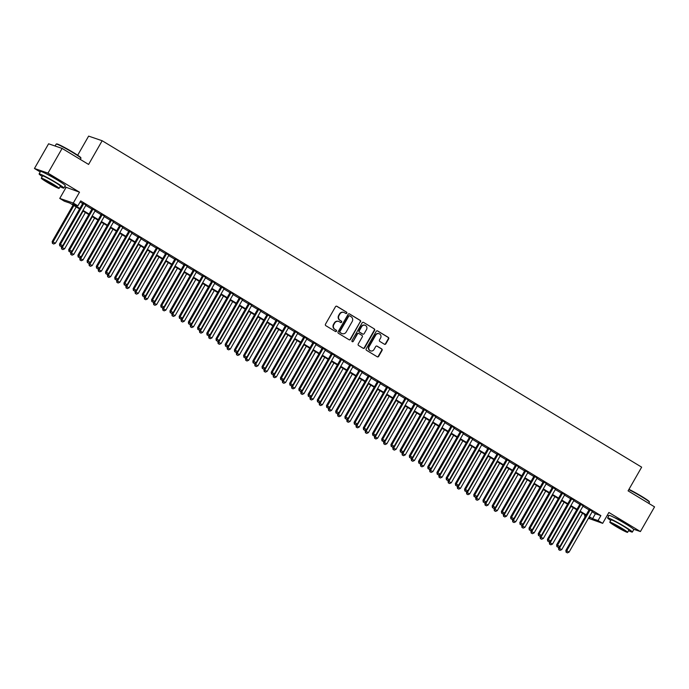 <?xml version="1.0" encoding="UTF-8"?>
<svg xmlns="http://www.w3.org/2000/svg" width="689" height="689" viewBox="0 0 689 689"><rect width="100%" height="100%" fill="white"/><g stroke="black" fill="none" stroke-linecap="round" stroke-linejoin="round"><path stroke-width="1.03" d="M346.791 313.176A0.784 0.741 108.9 0 0 346.541 312.117L336.938 306.304A1.12 1.051 108.9 0 0 335.483 306.726L325.492 324.174A1.12 1.051 108.9 0 0 325.837 325.69L335.44 331.504A0.784 0.741 108.9 0 0 336.465 331.202A0.784 0.741 108.9 0 0 336.215 330.143L334.975 329.394A3.583 3.367 108.9 0 1 333.864 324.536L334.69 323.089A3.583 3.367 108.9 0 1 339.358 321.737L340.607 322.486A0.784 0.741 108.9 0 0 341.623 322.194A0.784 0.741 108.9 0 0 341.382 321.126L340.142 320.376A3.583 3.367 108.9 0 1 339.022 315.528L339.858 314.072A3.583 3.367 108.9 0 1 344.526 312.72L345.766 313.469A0.784 0.741 108.9 0 0 346.791 313.176M345.723 313.443A0.784 0.741 108.9 0 0 346.179 311.988L336.577 306.183A1.12 1.051 108.9 0 0 336.559 306.166L336.938 306.304M335.397 331.478A0.784 0.741 108.9 0 0 335.853 330.014L334.975 329.394M340.564 322.461A0.784 0.741 108.9 0 0 341.012 321.005L340.142 320.376M628.971 525.931A8.897 0.603 -150.2 0 0 624.527 522.977A8.897 0.603 -150.2 0 0 614.605 517.697M60.477 181.965A8.897 0.603 -150.2 0 0 56.033 179.011A8.897 0.603 -150.2 0 0 46.103 173.731M384.402 344.224A1.12 1.051 108.9 0 0 385.857 343.802L388.665 338.902A1.12 1.051 108.9 0 0 388.312 337.386L377.65 330.935A1.12 1.051 108.9 0 0 376.194 331.357L366.203 348.806A1.12 1.051 108.9 0 0 366.548 350.322L377.21 356.773A1.12 1.051 108.9 0 0 378.674 356.351L382.059 350.443A1.12 1.051 108.9 0 0 381.706 348.927L377.141 346.162A1.12 1.051 108.9 0 0 375.686 346.584L374.006 349.512A2.997 2.816 108.9 0 1 370.622 350.89A2.997 2.816 108.9 0 1 369.175 346.593L375.755 335.104A2.997 2.816 108.9 0 1 379.139 333.734A2.997 2.816 108.9 0 1 380.586 338.032L379.493 339.944A1.12 1.051 108.9 0 0 379.837 341.46L384.402 344.224A1.12 1.051 108.9 0 0 385.495 343.673L388.295 338.781A1.12 1.051 108.9 0 0 387.95 337.266L377.288 330.815A1.12 1.051 108.9 0 0 377.271 330.798L377.65 330.935M592.161 511.789L595.399 513.744L600.886 515.622L598.052 520.557L602.66 523.347L588.432 518.3M62.113 148.419L47.98 173.111L34.45 168.486L48.592 143.794L62.113 148.419L88.588 164.438L102.161 140.737L641.657 467.159L628.084 490.852L654.55 506.871L640.408 531.563L608.878 512.478L602.66 523.347M64.628 186.745L79.511 192.188L47.98 173.111M79.511 192.188L73.292 203.048L77.891 205.83L72.405 203.961L79.864 208.474M600.886 515.622L80.716 200.895L77.891 205.83M360.562 321.901A1.12 1.051 108.9 0 0 360.209 320.385L349.547 313.934A1.12 1.051 108.9 0 0 348.091 314.356L338.092 331.805A1.12 1.051 108.9 0 0 338.445 333.321L349.108 339.772A1.12 1.051 108.9 0 0 350.563 339.35L360.192 321.772A1.12 1.051 108.9 0 0 359.847 320.256L349.185 313.805A1.12 1.051 108.9 0 0 349.168 313.796M363.603 322.435L374.265 328.886A1.12 1.051 108.9 0 1 374.609 330.401L364.619 347.85A1.12 1.051 108.9 0 1 363.163 348.272L358.599 345.508A1.12 1.051 108.9 0 1 358.246 343.992L362.302 336.921A1.12 1.051 108.9 0 0 361.949 335.405L358.926 333.571A1.12 1.051 108.9 0 0 357.47 333.993L353.25 341.356A0.784 0.741 108.9 0 1 352.363 341.718A0.784 0.741 108.9 0 1 351.984 340.599L362.138 322.857A1.12 1.051 108.9 0 1 363.603 322.435L374.265 328.886M633.561 529.221L640.408 531.563M86.022 205.046L82.913 203.16M95.228 210.61L92.119 208.733M104.435 216.182L101.326 214.305M113.642 221.755L110.524 219.869M122.849 227.327L119.731 225.441M132.055 232.899L128.938 231.013M141.262 238.463L138.144 236.585M150.469 244.035L147.351 242.149M159.676 249.607L156.558 247.721M168.883 255.18L165.765 253.294M178.089 260.743L174.972 258.866M187.296 266.316L184.178 264.43M196.503 271.888L193.385 270.002M205.71 277.46L202.592 275.574M214.916 283.033L211.799 281.146M224.114 288.596L221.005 286.719M233.321 294.169L230.212 292.282M242.528 299.741L239.419 297.855M251.735 305.313L248.626 303.427M260.942 310.877L257.832 308.999M270.148 316.449L267.039 314.563M279.355 322.021L276.246 320.135M288.562 327.594L285.453 325.708M297.769 333.157L294.659 331.28M306.975 338.73L303.866 336.852M316.182 344.302L313.073 342.416M325.389 349.874L322.28 347.988M334.596 355.446L331.487 353.56M343.802 361.01L340.685 359.133M353.009 366.582L349.891 364.696M362.216 372.155L359.098 370.269M371.423 377.727L368.305 375.841M380.629 383.291L377.512 381.413M389.836 388.863L386.718 386.985M399.043 394.435L395.925 392.549M408.25 400.008L405.132 398.121M417.456 405.58L414.339 403.694M426.663 411.144L423.546 409.266M435.87 416.716L432.752 414.83M445.077 422.288L441.959 420.402M454.275 427.86L451.166 425.974M463.482 433.424L460.373 431.547M472.688 438.996L469.579 437.11M481.895 444.569L478.786 442.683M491.102 450.141L487.993 448.255M500.309 455.713L497.2 453.827M509.515 461.277L506.406 459.399M518.722 466.849L515.613 464.963M527.929 472.421L524.82 470.535M537.136 477.994L534.027 476.108M546.343 483.557L543.233 481.68M555.549 489.13L552.44 487.244M564.756 494.702L561.638 492.816M573.963 500.274L570.845 498.388M583.17 505.838L580.052 503.96M80.105 201.972L82.697 203.539M85.806 205.417L91.904 209.103M95.013 210.989L101.111 214.675M104.22 216.561L110.318 220.247M113.427 222.134L119.516 225.82M122.633 227.697L128.722 231.383M131.84 233.27L137.929 236.956M141.047 238.842L147.136 242.528M150.254 244.414L156.343 248.1M159.46 249.978L165.549 253.673M168.667 255.55L174.756 259.236M177.874 261.122L183.963 264.809M187.081 266.695L193.17 270.381M196.287 272.267L202.377 275.953M205.494 277.831L211.583 281.517M214.701 283.403L220.79 287.089M223.908 288.975L229.997 292.661M233.106 294.548L239.204 298.234M242.313 300.111L248.41 303.797M251.519 305.683L257.617 309.37M260.726 311.256L266.824 314.942M269.933 316.828L276.031 320.514M279.14 322.4L285.237 326.086M288.346 327.964L294.444 331.65M297.553 333.536L303.651 337.222M306.76 339.109L312.858 342.795M315.967 344.681L322.064 348.367M325.174 350.245L331.271 353.931M334.38 355.817L340.478 359.503M343.587 361.389L349.676 365.075M352.794 366.961L358.883 370.648M362.001 372.525L368.09 376.22M371.207 378.097L377.296 381.784M380.414 383.67L386.503 387.356M389.621 389.242L395.71 392.928M398.828 394.814L404.917 398.5M408.034 400.378L414.123 404.064M417.241 405.95L423.33 409.636M426.448 411.522L432.537 415.209M435.655 417.095L441.744 420.781M444.861 422.658L450.95 426.353M454.068 428.231L460.157 431.917M463.266 433.803L469.364 437.489M472.473 439.375L478.571 443.061M481.68 444.948L487.778 448.634M490.887 450.511L496.984 454.197M500.093 456.084L506.191 459.77M509.3 461.656L515.398 465.342M518.507 467.228L524.605 470.914M527.714 472.792L533.811 476.478M536.92 478.364L543.018 482.05M546.127 483.936L552.225 487.623M555.334 489.509L561.432 493.195M564.541 495.081L570.63 498.767M573.748 500.645L579.837 504.331M582.954 506.217L589.043 509.903M592.376 511.41L589.259 509.533M102.161 140.737L88.631 136.112L77.676 155.232M607.362 515.122L608.714 515.949M585.314 516.414L584.53 515.932L585.417 516.242M585.142 514.864L584.53 515.932M79.579 208.974L69.847 203.083L64.361 201.214L59.762 198.423L73.292 203.048M65.98 187.563L59.762 198.423M34.45 168.486L40.22 171.974M589.336 516.724L592.566 518.688L598.052 520.557M82.981 210.36L89.07 214.046M92.188 215.924L98.277 219.61M101.395 221.496L107.484 225.182M110.602 227.069L116.691 230.755M119.808 232.641L125.898 236.327M129.015 238.205L135.104 241.891M138.222 243.777L144.311 247.463M147.42 249.349L153.518 253.035M156.627 254.921L162.725 258.608M165.834 260.494L171.931 264.18M175.04 266.057L181.138 269.743M184.247 271.63L190.345 275.316M193.454 277.202L199.552 280.888M202.661 282.774L208.758 286.46M211.867 288.338L217.965 292.024M221.074 293.91L227.172 297.596M230.281 299.482L236.379 303.169M239.488 305.055L245.585 308.741M248.695 310.627L254.792 314.313M257.901 316.191L263.99 319.877M267.108 321.763L273.197 325.449M276.315 327.335L282.404 331.021M285.522 332.908L291.611 336.594M294.728 338.471L300.817 342.157M303.935 344.044L310.024 347.73M313.142 349.616L319.231 353.302M322.349 355.188L328.438 358.874M331.555 360.752L337.644 364.447M340.762 366.324L346.851 370.01M349.969 371.896L356.058 375.583M359.176 377.469L365.265 381.155M368.382 383.041L374.471 386.727M377.581 388.605L383.678 392.291M386.787 394.177L392.885 397.863M395.994 399.749L402.092 403.435M405.201 405.321L411.299 409.008M414.408 410.885L420.505 414.571M423.614 416.457L429.712 420.144M432.821 422.03L438.919 425.716M442.028 427.602L448.126 431.288M451.235 433.174L457.332 436.86M460.441 438.738L466.539 442.424M469.648 444.31L475.746 447.996M478.855 449.883L484.953 453.569M488.062 455.455L494.151 459.141M497.269 461.019L503.358 464.705M506.475 466.591L512.564 470.277M515.682 472.163L521.771 475.849M524.889 477.735L530.978 481.422M534.096 483.308L540.185 486.994M543.302 488.871L549.391 492.557M552.509 494.444L558.598 498.13M561.716 500.016L567.805 503.702M570.923 505.588L577.012 509.274M580.129 511.152L586.218 514.838M588.923 517.439L590.008 517.809L589.043 517.224M585.934 515.346L579.837 511.651M576.727 509.774L570.63 506.088M567.521 504.202L561.423 500.515M558.314 498.629L552.216 494.943M549.107 493.057L543.01 489.371M539.9 487.493L533.811 483.807M530.694 481.921L524.605 478.235M521.487 476.349L515.398 472.663M512.28 470.776L506.191 467.09M503.073 465.213L496.984 461.527M493.867 459.641L487.778 455.954M484.66 454.068L478.571 450.382M475.453 448.496L469.364 444.81M466.246 442.924L460.157 439.237M457.04 437.36L450.95 433.674M447.833 431.788L441.744 428.102M438.626 426.215L432.537 422.529M429.419 420.643L423.33 416.957M420.221 415.079L414.123 411.393M411.014 409.507L404.917 405.821M401.808 403.935L395.71 400.249M392.601 398.363L386.503 394.676M383.394 392.799L377.296 389.104M374.187 387.227L368.09 383.54M364.981 381.654L358.883 377.968M355.774 376.082L349.676 372.396M346.567 370.51L340.469 366.824M337.36 364.946L331.263 361.26M328.153 359.374L322.056 355.688M318.947 353.801L312.849 350.115M309.74 348.229L303.651 344.543M300.533 342.666L294.444 338.971M291.326 337.093L285.237 333.407M282.12 331.521L276.031 327.835M272.913 325.949L266.824 322.263M263.706 320.376L257.617 316.69M254.499 314.813L248.41 311.127M245.293 309.24L239.204 305.554M236.086 303.668L229.997 299.982M226.879 298.096L220.79 294.41M217.672 292.532L211.583 288.846M208.466 286.96L202.377 283.274M199.259 281.388L193.17 277.701M190.061 275.815L183.963 272.129M180.854 270.243L174.756 266.557M171.647 264.679L165.549 260.993M162.44 259.107L156.343 255.421M153.234 253.535L147.136 249.849M144.027 247.962L137.929 244.276M134.82 242.399L128.722 238.713M125.613 236.827L119.516 233.14M116.407 231.254L110.309 227.568M107.2 225.682L101.102 221.996M97.993 220.118L91.895 216.424M88.786 214.546L82.697 210.86M595.399 513.744L592.566 518.688M343.725 312.375A3.583 3.367 108.9 0 0 339.488 313.943L339.858 314.072M339.772 320.247A3.583 3.367 108.9 0 1 338.661 315.398L339.488 313.943M338.557 321.384A3.583 3.367 108.9 0 0 334.329 322.96L334.69 323.089M334.613 329.264A3.583 3.367 108.9 0 1 333.493 324.416L334.329 322.96M349.125 339.78A1.12 1.051 108.9 0 0 350.201 339.221L360.192 321.772M349.762 315.889A0.784 0.741 108.9 0 0 348.746 316.182L339.97 331.504A0.784 0.741 108.9 0 0 340.22 332.563L341.529 333.355A3.583 3.367 108.9 0 0 346.197 332.003L352.191 321.53A3.583 3.367 108.9 0 0 351.071 316.682L349.762 315.889M349.401 315.769A0.784 0.741 108.9 0 0 348.376 316.062L348.746 316.182M341.959 333.579A3.583 3.367 108.9 0 1 341.158 333.226L339.849 332.434A0.784 0.741 108.9 0 1 339.608 331.375L348.376 316.062M363.181 348.281A1.12 1.051 108.9 0 0 364.257 347.721L374.248 330.281A1.12 1.051 108.9 0 0 373.894 328.756M358.547 333.433A1.12 1.051 108.9 0 0 357.1 333.872L353.25 341.356M352.191 341.632A0.784 0.741 108.9 0 0 352.88 341.236M366.505 329.575A2.997 2.816 108.9 0 0 365.058 325.277A2.997 2.816 108.9 0 0 361.673 326.655L359.357 330.694A1.12 1.051 108.9 0 0 359.701 332.21L362.733 334.044A1.12 1.051 108.9 0 0 364.188 333.622L366.505 329.575M364.869 325.225A2.997 2.816 108.9 0 0 361.303 326.526L361.673 326.655M362.75 334.053A1.12 1.051 108.9 0 1 362.362 333.924L359.339 332.089A1.12 1.051 108.9 0 1 358.986 330.574L361.303 326.526M378.95 333.674A2.997 2.816 108.9 0 0 375.384 334.983L375.755 335.104M370.441 350.822A2.997 2.816 108.9 0 1 368.804 346.464L375.384 334.983M377.227 356.781A1.12 1.051 108.9 0 0 378.304 356.23L381.689 350.313A1.12 1.051 108.9 0 0 381.344 348.798L376.78 346.033A1.12 1.051 108.9 0 0 376.762 346.024M73.086 205.046L52.183 241.546L55.396 243.251L76.203 206.924M73.895 205.537L53.096 241.856L52.416 243.338L53.699 244.018L52.777 243.467M55.396 243.251L53.699 244.018M52.416 243.338L52.183 241.546M83.007 202.979L59.495 244.044L60.408 244.354L83.825 203.47M60.089 245.964L61.011 246.524L60.089 245.964L60.408 244.354L62.708 245.749L86.125 204.866M59.495 244.044L59.728 245.835M61.011 246.524L62.708 245.749M56.257 144.053L56.722 143.923A13.918 0.947 29.8 0 1 73.198 152.407A13.918 0.947 29.8 0 1 80.82 157.721L80.94 158.186A14.262 0.973 -150.2 0 0 73.137 152.743A14.262 0.973 -150.2 0 0 56.257 144.053A14.262 0.973 -150.2 0 0 56.197 144.087L55.086 146.016M60.055 186.685A14.262 0.973 -150.2 0 0 63.862 188.088A14.262 0.973 -150.2 0 0 56.059 182.559A14.262 0.973 -150.2 0 0 39.109 173.912A14.262 0.973 -150.2 0 0 42.244 176.487M63.862 188.088L65.274 185.617A14.262 0.973 -150.2 0 0 57.471 180.096A14.262 0.973 -150.2 0 0 40.53 171.449L39.109 173.912M41.28 178.167L42.58 175.902A10.266 0.698 29.8 0 1 54.776 182.129A10.266 0.698 29.8 0 1 60.391 186.099L59.09 188.373A10.266 0.698 -150.2 0 0 53.475 184.394A10.266 0.698 -150.2 0 0 41.28 178.167A10.266 0.698 -150.2 0 0 46.895 182.146A10.266 0.698 -150.2 0 0 59.09 188.373M48.066 182.551A6.614 0.448 -150.2 0 0 55.93 186.555A6.614 0.448 -150.2 0 0 52.304 183.997A6.614 0.448 -150.2 0 0 44.441 179.984A6.614 0.448 -150.2 0 0 48.066 182.551M80.286 159.409L80.94 158.263A14.262 0.973 -150.2 0 0 80.94 158.186M628.954 489.336A13.918 0.947 29.8 0 1 641.692 496.373A13.918 0.947 29.8 0 1 649.314 501.695L649.443 502.16A14.262 0.973 -150.2 0 0 641.631 496.709A14.262 0.973 -150.2 0 0 628.799 489.612M628.557 530.659A14.262 0.973 -150.2 0 0 632.356 532.054A14.262 0.973 -150.2 0 0 624.553 526.534A14.262 0.973 -150.2 0 0 607.612 517.887A14.262 0.973 -150.2 0 0 610.738 520.453M632.356 532.054L633.768 529.583A14.262 0.973 -150.2 0 0 625.965 524.062A14.262 0.973 -150.2 0 0 609.024 515.415L607.612 517.887M609.774 522.141L611.074 519.868A10.266 0.698 29.8 0 1 623.269 526.095A10.266 0.698 29.8 0 1 628.893 530.074L627.593 532.339A10.266 0.698 -150.2 0 0 621.969 528.368A10.266 0.698 -150.2 0 0 609.774 522.141A10.266 0.698 -150.2 0 0 615.389 526.112A10.266 0.698 -150.2 0 0 627.593 532.339M616.56 526.517A6.614 0.448 -150.2 0 0 624.423 530.53A6.614 0.448 -150.2 0 0 620.798 527.963A6.614 0.448 -150.2 0 0 612.943 523.95A6.614 0.448 -150.2 0 0 616.56 526.517M648.78 503.375L649.434 502.229A14.262 0.973 -150.2 0 0 649.443 502.16M61.984 246.076L61.39 247.118L64.602 248.824L85.402 212.496M83.102 211.11L62.303 247.429L61.614 248.91L62.906 249.59L61.984 249.039M64.602 248.824L62.906 249.59M61.614 248.91L61.39 247.118M71.191 251.649L70.597 252.682L73.809 254.387L94.608 218.068M92.309 216.673L71.51 253.001L70.821 254.482L72.112 255.163L71.191 254.603M73.809 254.387L72.112 255.163M70.821 254.482L70.597 252.682M80.398 257.221L79.803 258.254L83.016 259.96L103.815 223.641M101.516 222.246L80.716 258.564L80.027 260.054L81.319 260.735L80.398 260.175M83.016 259.96L81.319 260.735M80.027 260.054L79.803 258.254M89.604 262.793L89.01 263.827L92.223 265.532L113.022 229.213M110.722 227.818L89.923 264.137L89.234 265.618L90.526 266.307L89.604 265.747M92.223 265.532L90.526 266.307M89.234 265.618L89.01 263.827M92.214 208.552L68.702 249.616L69.615 249.926L93.032 209.043M69.296 251.537L70.218 252.088L69.296 251.537L69.615 249.926L71.914 251.321L95.332 210.438M68.702 249.616L68.934 251.407M70.218 252.088L71.914 251.321M101.421 214.124L77.909 255.188L78.822 255.498L102.239 214.615M78.503 257.109L79.424 257.66L78.503 257.109L78.822 255.498L81.121 256.894L104.539 216.001M77.909 255.188L78.133 256.98M79.424 257.66L81.121 256.894M110.628 219.696L87.115 260.752L88.028 261.071L111.446 220.187M87.71 262.673L88.631 263.232L87.71 262.673L88.028 261.071L90.328 262.457L113.745 221.574M87.115 260.752L87.339 262.552M88.631 263.232L90.328 262.457M119.834 225.26L96.322 266.324L97.235 266.634L120.653 225.751M96.916 268.245L97.838 268.805L96.916 268.245L97.235 266.634L99.535 268.03L122.952 227.146M96.322 266.324L96.546 268.124M97.838 268.805L99.535 268.03M98.811 268.365L98.217 269.399L101.429 271.104L122.229 234.777M119.929 233.39L99.13 269.709L98.441 271.19L99.733 271.871L98.811 271.32M101.429 271.104L99.733 271.871M98.441 271.19L98.217 269.399M129.041 230.832L105.529 271.897L106.442 272.207L129.859 231.323M106.123 273.817L107.045 274.377L106.123 273.817L106.442 272.207L108.741 273.602L132.159 232.718M105.529 271.897L105.753 273.688M107.045 274.377L108.741 273.602M108.009 273.929L107.424 274.963L110.636 276.668L131.435 240.349M129.136 238.954L108.337 275.281L107.648 276.763L108.94 277.443L108.018 276.883M110.636 276.668L108.94 277.443M107.648 276.763L107.424 274.963M138.248 236.405L114.736 277.469L115.649 277.779L139.057 236.895M115.33 279.389L116.252 279.941L115.33 279.389L115.649 277.779L117.948 279.174L141.366 238.291M114.736 277.469L114.96 279.26M116.252 279.941L117.948 279.174M117.216 279.501L116.63 280.535L119.843 282.24L140.642 245.921M138.343 244.526L117.543 280.854L116.854 282.335L118.146 283.015L117.225 282.456M119.843 282.24L118.146 283.015M116.854 282.335L116.63 280.535M147.455 241.977L123.942 283.033L124.855 283.351L148.264 242.468M124.537 284.953L125.458 285.513L124.537 284.953L124.855 283.351L127.155 284.738L150.572 243.854M123.942 283.033L124.166 284.833M125.458 285.513L127.155 284.738M126.423 285.074L125.837 286.107L129.05 287.813L149.849 251.494M147.549 250.098L126.75 286.417L126.061 287.899L127.353 288.588L126.431 288.028M129.05 287.813L127.353 288.588M126.061 287.899L125.837 286.107M156.661 247.54L133.149 288.605L134.062 288.915L157.471 248.031M133.744 290.525L134.665 291.085L133.744 290.525L134.062 288.915L136.362 290.31L159.779 249.427M133.149 288.605L133.373 290.405M134.665 291.085L136.362 290.31M135.63 290.646L135.044 291.68L138.256 293.385L159.056 257.057M156.756 255.671L135.957 291.99L135.268 293.471L136.56 294.151L135.638 293.6M138.256 293.385L136.56 294.151M135.268 293.471L135.044 291.68M165.868 253.113L142.356 294.177L143.269 294.487L166.678 253.604M142.95 296.098L143.872 296.658L142.95 296.098L143.269 294.487L145.568 295.882L168.986 254.999M142.356 294.177L142.58 295.969M143.872 296.658L145.568 295.882M144.836 296.21L144.242 297.252L147.463 298.957L168.262 262.63M165.963 261.243L145.164 297.562L144.475 299.043L145.758 299.724L144.845 299.172M147.463 298.957L145.758 299.724M144.475 299.043L144.242 297.252M175.075 258.685L151.563 299.749L152.476 300.059L175.884 259.176M152.157 301.67L153.079 302.221L152.157 301.67L152.476 300.059L154.775 301.455L178.193 260.571M151.563 299.749L151.787 301.541M153.079 302.221L154.775 301.455M154.043 301.782L153.449 302.815L156.67 304.521L177.469 268.202M175.17 266.807L154.37 303.134L153.681 304.616L154.965 305.296L154.052 304.736M156.67 304.521L154.965 305.296M153.681 304.616L153.449 302.815M184.282 264.257L160.761 305.322L161.682 305.632L185.091 264.748M161.364 307.234L162.277 307.794L161.364 307.234L161.682 305.632L163.982 307.018L187.399 266.135M160.761 305.322L160.993 307.113M162.277 307.794L163.982 307.018M163.25 307.354L162.656 308.388L165.877 310.093L186.676 273.774M184.376 272.379L163.577 308.698L162.888 310.188L164.171 310.868L163.25 310.308M165.877 310.093L164.171 310.868M162.888 310.188L162.656 308.388M193.488 269.821L169.968 310.885L170.889 311.204L194.298 270.321M170.571 312.806L171.483 313.366L170.571 312.806L170.889 311.204L173.189 312.591L196.598 271.707M169.968 310.885L170.2 312.685M171.483 313.366L173.189 312.591M202.695 275.393L179.174 316.458L180.096 316.768L203.505 275.884M179.777 318.378L180.69 318.938L179.777 318.378L180.096 316.768L182.396 318.163L205.804 277.279M179.174 316.458L179.407 318.258M180.69 318.938L182.396 318.163M211.902 280.966L188.381 322.03L189.294 322.34L212.712 281.457M188.975 323.951L189.897 324.502L188.975 323.951L189.294 322.34L191.602 323.735L215.011 282.852M188.381 322.03L188.614 323.821M189.897 324.502L191.602 323.735M172.457 312.927L171.862 313.96L175.084 315.665L195.883 279.346M193.583 277.951L172.775 314.27L172.095 315.751L173.378 316.44L172.457 315.881M175.084 315.665L173.378 316.44M172.095 315.751L171.862 313.96M181.663 318.49L181.069 319.532L184.29 321.238L205.089 284.91M202.79 283.523L181.982 319.842L181.302 321.324L182.585 322.004L181.663 321.453M184.29 321.238L182.585 322.004M181.302 321.324L181.069 319.532M190.87 324.063L190.276 325.096L193.497 326.801L214.296 290.482M211.997 289.087L191.189 325.415L190.508 326.896L191.792 327.576L190.87 327.017M193.497 326.801L191.792 327.576M190.508 326.896L190.276 325.096M221.109 286.538L197.588 327.602L198.501 327.912L221.918 287.029M198.182 329.523L199.104 330.074L198.182 329.523L198.501 327.912L200.809 329.308L224.218 288.424M197.588 327.602L197.821 329.394M199.104 330.074L200.809 329.308M200.077 329.635L199.483 330.668L202.704 332.374L223.503 296.055M221.203 294.659L200.396 330.978L199.715 332.468L200.999 333.149L200.077 332.589M202.704 332.374L200.999 333.149M199.715 332.468L199.483 330.668M230.315 292.11L206.795 333.166L207.708 333.485L231.125 292.601M207.389 335.087L208.311 335.646L207.389 335.087L207.708 333.485L210.016 334.871L233.425 293.988M206.795 333.166L207.027 334.966M208.311 335.646L210.016 334.871M209.284 335.207L208.689 336.241L211.911 337.946L232.71 301.627M230.41 300.232L209.602 336.551L208.922 338.032L210.205 338.721L209.284 338.161M211.911 337.946L210.205 338.721M208.922 338.032L208.689 336.241M239.522 297.674L216.001 338.738L216.914 339.048L240.332 298.165M216.596 340.659L217.517 341.219L216.596 340.659L216.914 339.048L219.223 340.444L242.631 299.56M216.001 338.738L216.234 340.538M217.517 341.219L219.223 340.444M218.491 340.779L217.896 341.813L221.117 343.518L241.917 307.191M239.617 305.804L218.809 342.123L218.129 343.604L219.412 344.285L218.491 343.733M221.117 343.518L219.412 344.285M218.129 343.604L217.896 341.813M248.729 303.246L225.208 344.311L226.121 344.621L249.539 303.737M225.803 346.231L226.724 346.791L225.803 346.231L226.121 344.621L228.429 346.016L251.838 305.132M225.208 344.311L225.441 346.102M226.724 346.791L228.429 346.016M227.697 346.343L227.103 347.385L230.315 349.082L251.123 312.763M248.824 311.368L228.016 347.695L227.336 349.177L228.619 349.857L227.697 349.297M230.315 349.082L228.619 349.857M227.336 349.177L227.103 347.385M257.936 308.818L234.415 349.883L235.328 350.193L258.745 309.309M235.009 351.803L235.931 352.355L235.009 351.803L235.328 350.193L237.636 351.588L261.045 310.705M234.415 349.883L234.648 351.674M235.931 352.355L237.636 351.588M236.904 351.915L236.31 352.949L239.522 354.654L260.33 318.335M258.022 316.94L237.223 353.268L236.542 354.749L237.826 355.429L236.904 354.869M239.522 354.654L237.826 355.429M236.542 354.749L236.31 352.949M267.143 314.391L243.622 355.446L244.535 355.765L267.952 314.882M244.216 357.367L245.138 357.927L244.216 357.367L244.535 355.765L246.834 357.152L270.252 316.268M243.622 355.446L243.854 357.246M245.138 357.927L246.834 357.152M246.111 357.488L245.517 358.521L248.729 360.226L269.537 323.908M267.229 322.512L246.429 358.831L245.749 360.321L247.032 361.002L246.111 360.442M248.729 360.226L247.032 361.002M245.749 360.321L245.517 358.521M276.349 319.954L252.829 361.019L253.741 361.337L277.159 320.445M253.423 362.939L254.344 363.499L253.423 362.939L253.741 361.337L256.041 362.724L279.458 321.841M252.829 361.019L253.061 362.819M254.344 363.499L256.041 362.724M255.318 363.06L254.723 364.093L257.936 365.799L278.744 329.48M276.435 328.085L255.636 364.403L254.956 365.885L256.239 366.565L255.318 366.014M257.936 365.799L256.239 366.565M254.956 365.885L254.723 364.093M285.556 325.527L262.035 366.591L262.948 366.901L286.366 326.018M262.63 368.512L263.551 369.071L262.63 368.512L262.948 366.901L265.248 368.296L288.665 327.413M262.035 366.591L262.268 368.382M263.551 369.071L265.248 368.296M264.524 368.624L263.93 369.666L267.143 371.371L287.95 335.043M285.642 333.657L264.843 369.976L264.163 371.457L265.446 372.138L264.524 371.586M267.143 371.371L265.446 372.138M264.163 371.457L263.93 369.666M273.731 374.196L273.137 375.229L276.349 376.935L297.157 340.616M294.849 339.221L274.05 375.548L273.369 377.029L274.653 377.71L273.731 377.15M276.349 376.935L274.653 377.71M273.369 377.029L273.137 375.229M282.938 379.768L282.344 380.802L285.556 382.507L306.364 346.188M304.056 344.793L283.257 381.112L282.576 382.602L283.859 383.282L282.938 382.722M285.556 382.507L283.859 383.282M282.576 382.602L282.344 380.802M294.763 331.099L271.242 372.163L272.155 372.473L295.572 331.59M271.836 374.084L272.758 374.635L271.836 374.084L272.155 372.473L274.455 373.869L297.872 332.985M271.242 372.163L271.475 373.955M272.758 374.635L274.455 373.869M303.97 336.671L280.449 377.736L281.362 378.046L304.779 337.162M281.043 379.656L281.965 380.207L281.043 379.656L281.362 378.046L283.661 379.441L307.079 338.557M280.449 377.736L280.681 379.527M281.965 380.207L283.661 379.441M313.168 342.244L289.656 383.299L290.569 383.618L313.986 342.734M290.25 385.22L291.171 385.78L290.25 385.22L290.569 383.618L292.868 385.005L316.285 344.121M289.656 383.299L289.888 385.099M291.171 385.78L292.868 385.005M292.145 385.34L291.55 386.374L294.763 388.079L315.562 351.76M313.262 350.365L292.463 386.684L291.774 388.165L293.066 388.854L292.145 388.295M294.763 388.079L293.066 388.854M291.774 388.165L291.55 386.374M322.374 347.807L298.862 388.872L299.775 389.182L323.193 348.298M299.457 390.792L300.378 391.352L299.457 390.792L299.775 389.182L302.075 390.577L325.492 349.693M298.862 388.872L299.095 390.672M300.378 391.352L302.075 390.577M301.351 390.913L300.757 391.946L303.97 393.652L324.769 357.324M322.469 355.937L301.67 392.256L300.981 393.738L302.273 394.418L301.351 393.867M303.97 393.652L302.273 394.418M300.981 393.738L300.757 391.946M331.581 353.379L308.069 394.444L308.982 394.754L332.399 353.87M308.663 396.364L309.585 396.924L308.663 396.364L308.982 394.754L311.282 396.149L334.699 355.266M308.069 394.444L308.293 396.235M309.585 396.924L311.282 396.149M310.558 396.476L309.964 397.519L313.176 399.215L333.976 362.896M331.676 361.501L310.877 397.829L310.188 399.31L311.48 399.99L310.558 399.431M313.176 399.215L311.48 399.99M310.188 399.31L309.964 397.519M340.788 358.952L317.276 400.016L318.189 400.326L341.606 359.443M317.87 401.937L318.792 402.488L317.87 401.937L318.189 400.326L320.488 401.721L343.906 360.838M317.276 400.016L317.5 401.808M318.792 402.488L320.488 401.721M319.765 402.049L319.171 403.082L322.383 404.787L343.182 368.469M340.883 367.073L320.084 403.401L319.395 404.882L320.686 405.563L319.765 405.003M322.383 404.787L320.686 405.563M319.395 404.882L319.171 403.082M349.995 364.524L326.483 405.58L327.396 405.899L350.813 365.015M327.077 407.5L327.998 408.06L327.077 407.5L327.396 405.899L329.695 407.285L353.113 366.402M326.483 405.58L326.707 407.38M327.998 408.06L329.695 407.285M328.963 407.621L328.377 408.655L331.59 410.36L352.389 374.041M350.09 372.646L329.29 408.965L328.601 410.455L329.893 411.135L328.972 410.575M331.59 410.36L329.893 411.135M328.601 410.455L328.377 408.655M338.17 413.193L337.584 414.227L340.797 415.932L361.596 379.605M359.296 378.218L338.497 414.537L337.808 416.018L339.1 416.699L338.178 416.147M340.797 415.932L339.1 416.699M337.808 416.018L337.584 414.227M347.377 418.757L346.791 419.799L350.003 421.504L370.803 385.177M368.503 383.79L347.704 420.109L347.015 421.59L348.307 422.271L347.385 421.72M350.003 421.504L348.307 422.271M347.015 421.59L346.791 419.799M359.202 370.088L335.689 411.152L336.602 411.471L360.02 370.579M336.284 413.073L337.205 413.633L336.284 413.073L336.602 411.471L338.902 412.857L362.319 371.974M335.689 411.152L335.913 412.952M337.205 413.633L338.902 412.857M368.408 375.66L344.896 416.724L345.809 417.034L369.218 376.151M345.49 418.645L346.412 419.205L345.49 418.645L345.809 417.034L348.109 418.43L371.526 377.546M344.896 416.724L345.12 418.516M346.412 419.205L348.109 418.43M377.615 381.232L354.103 422.297L355.016 422.607L378.425 381.723M354.697 424.217L355.619 424.768L354.697 424.217L355.016 422.607L357.315 424.002L380.733 383.118M354.103 422.297L354.327 424.088M355.619 424.768L357.315 424.002M356.583 424.329L355.998 425.363L359.21 427.068L380.009 390.749M377.71 389.354L356.911 425.681L356.222 427.163L357.513 427.843L356.592 427.283M359.21 427.068L357.513 427.843M356.222 427.163L355.998 425.363M386.822 386.805L363.31 427.869L364.223 428.179L387.631 387.296M363.904 429.79L364.825 430.341L363.904 429.79L364.223 428.179L366.522 429.574L389.94 388.682M363.31 427.869L363.534 429.66M364.825 430.341L366.522 429.574M365.79 429.902L365.204 430.935L368.417 432.64L389.216 396.321M386.917 394.926L366.117 431.245L365.428 432.735L366.712 433.415L365.799 432.856M368.417 432.64L366.712 433.415M365.428 432.735L365.204 430.935M396.029 392.377L372.516 433.433L373.429 433.751L396.838 392.868M373.111 435.353L374.032 435.913L373.111 435.353L373.429 433.751L375.729 435.138L399.146 394.254M372.516 433.433L372.74 435.233M374.032 435.913L375.729 435.138M374.997 435.474L374.403 436.507L377.624 438.213L398.423 401.894M396.123 400.498L375.324 436.817L374.635 438.299L375.918 438.988L375.005 438.428M377.624 438.213L375.918 438.988M374.635 438.299L374.403 436.507M405.235 397.941L381.723 439.005L382.636 439.315L406.045 398.431M382.317 440.926L383.239 441.485L382.317 440.926L382.636 439.315L384.936 440.71L408.353 399.827M381.723 439.005L381.947 440.805M383.239 441.485L384.936 440.71M384.204 441.046L383.609 442.08L386.83 443.785L407.63 407.457M405.33 406.071L384.531 442.39L383.842 443.871L385.125 444.551L384.212 444M386.83 443.785L385.125 444.551M383.842 443.871L383.609 442.08M414.442 403.513L390.921 444.577L391.843 444.887L415.252 404.004M391.524 446.498L392.437 447.058L391.524 446.498L391.843 444.887L394.142 446.283L417.56 405.399M390.921 444.577L391.154 446.369M392.437 447.058L394.142 446.283M393.41 446.61L392.816 447.643L396.037 449.349L416.836 413.03M414.537 411.634L393.738 447.962L393.049 449.443L394.332 450.124L393.41 449.564M396.037 449.349L394.332 450.124M393.049 449.443L392.816 447.643M423.649 409.085L400.128 450.15L401.05 450.46L424.458 409.576M400.731 452.07L401.644 452.621L400.731 452.07L401.05 450.46L403.349 451.855L426.758 410.971M400.128 450.15L400.361 451.941M401.644 452.621L403.349 451.855M402.617 452.182L402.023 453.216L405.244 454.921L426.043 418.602M423.744 417.207L402.936 453.534L402.255 455.016L403.539 455.696L402.617 455.136M405.244 454.921L403.539 455.696M402.255 455.016L402.023 453.216M432.856 414.657L409.335 455.713L410.256 456.032L433.665 415.148M409.929 457.634L410.851 458.194L409.929 457.634L410.256 456.032L412.556 457.418L435.965 416.535M409.335 455.713L409.567 457.513M410.851 458.194L412.556 457.418M411.824 457.754L411.23 458.788L414.451 460.493L435.25 424.174M432.95 422.779L412.143 459.098L411.462 460.579L412.745 461.268L411.824 460.708M414.451 460.493L412.745 461.268M411.462 460.579L411.23 458.788M442.062 420.221L418.542 461.286L419.455 461.596L442.872 420.712M419.136 463.206L420.057 463.766L419.136 463.206L419.455 461.596L421.763 462.991L445.172 422.107M418.542 461.286L418.774 463.086M420.057 463.766L421.763 462.991M421.031 463.327L420.436 464.36L423.657 466.065L444.457 429.738M442.157 428.351L421.349 464.67L420.669 466.152L421.952 466.832L421.031 466.281M423.657 466.065L421.952 466.832M420.669 466.152L420.436 464.36M451.269 425.793L427.748 466.858L428.661 467.168L452.079 426.284M428.343 468.778L429.264 469.338L428.343 468.778L428.661 467.168L430.969 468.563L454.378 427.68M427.748 466.858L427.981 468.649M429.264 469.338L430.969 468.563M430.237 468.89L429.643 469.932L432.864 471.638L453.663 435.31M451.364 433.924L430.556 470.242L429.876 471.724L431.159 472.404L430.237 471.853M432.864 471.638L431.159 472.404M429.876 471.724L429.643 469.932M460.476 431.366L436.955 472.43L437.868 472.74L461.286 431.857M437.549 474.351L438.471 474.902L437.549 474.351L437.868 472.74L440.176 474.135L463.585 433.252M436.955 472.43L437.188 474.221M438.471 474.902L440.176 474.135M439.444 474.463L438.85 475.496L442.071 477.201L462.87 440.882M460.571 439.487L439.763 475.815L439.082 477.296L440.366 477.977L439.444 477.417M442.071 477.201L440.366 477.977M439.082 477.296L438.85 475.496M469.683 436.938L446.162 478.002L447.075 478.312L470.492 437.429M446.756 479.914L447.678 480.474L446.756 479.914L447.075 478.312L449.383 479.699L472.792 438.815M446.162 478.002L446.394 479.794M447.678 480.474L449.383 479.699M448.651 480.035L448.057 481.068L451.278 482.774L472.077 446.455M469.777 445.06L448.97 481.378L448.289 482.868L449.572 483.549L448.651 482.989M451.278 482.774L449.572 483.549M448.289 482.868L448.057 481.068M478.889 442.502L455.369 483.566L456.282 483.885L479.699 443.001M455.963 485.487L456.885 486.046L455.963 485.487L456.282 483.885L458.59 485.271L481.999 444.388M455.369 483.566L455.601 485.366M456.885 486.046L458.59 485.271M457.858 485.607L457.263 486.641L460.476 488.346L481.284 452.027M478.984 450.632L458.176 486.951L457.496 488.432L458.779 489.121L457.858 488.561M460.476 488.346L458.779 489.121M457.496 488.432L457.263 486.641M488.096 448.074L464.575 489.138L465.488 489.448L488.906 448.565M465.17 491.059L466.091 491.619L465.17 491.059L465.488 489.448L467.797 490.844L491.205 449.96M464.575 489.138L464.808 490.938M466.091 491.619L467.797 490.844M467.064 491.171L466.47 492.213L469.683 493.918L490.49 457.591M488.182 456.204L467.383 492.523L466.703 494.004L467.986 494.685L467.064 494.134M469.683 493.918L467.986 494.685M466.703 494.004L466.47 492.213M497.303 453.646L473.782 494.711L474.695 495.021L498.113 454.137M474.376 496.631L475.298 497.182L474.376 496.631L474.695 495.021L476.995 496.416L500.412 455.532M473.782 494.711L474.015 496.502M475.298 497.182L476.995 496.416M476.271 496.743L475.677 497.777L478.889 499.482L499.697 463.163M497.389 461.768L476.59 498.095L475.91 499.577L477.193 500.257L476.271 499.697M478.889 499.482L477.193 500.257M475.91 499.577L475.677 497.777M506.51 459.219L482.989 500.283L483.902 500.593L507.319 459.709M483.583 502.203L484.505 502.755L483.583 502.203L483.902 500.593L486.201 501.988L509.619 461.105M482.989 500.283L483.222 502.074M484.505 502.755L486.201 501.988M485.478 502.315L484.884 503.349L488.096 505.054L508.904 468.735M506.596 467.34L485.797 503.659L485.116 505.149L486.4 505.829L485.478 505.27M488.096 505.054L486.4 505.829M485.116 505.149L484.884 503.349M515.716 464.791L492.196 505.847L493.109 506.165L516.526 465.282M492.79 507.767L493.712 508.327L492.79 507.767L493.109 506.165L495.408 507.552L518.826 466.668M492.196 505.847L492.428 507.647M493.712 508.327L495.408 507.552M494.685 507.888L494.091 508.921L497.303 510.627L518.111 474.308M515.803 472.912L495.003 509.231L494.323 510.713L495.606 511.402L494.685 510.842M497.303 510.627L495.606 511.402M494.323 510.713L494.091 508.921M524.923 470.354L501.403 511.419L502.315 511.729L525.733 470.845M501.997 513.339L502.918 513.899L501.997 513.339L502.315 511.729L504.615 513.124L528.032 472.241M501.403 511.419L501.635 513.219M502.918 513.899L504.615 513.124M503.892 513.46L503.297 514.494L506.51 516.199L527.318 479.871M525.009 478.485L504.21 514.804L503.53 516.285L504.813 516.965L503.892 516.414M506.51 516.199L504.813 516.965M503.53 516.285L503.297 514.494M534.121 475.927L510.609 516.991L511.522 517.301L534.94 476.418M511.204 518.912L512.125 519.472L511.204 518.912L511.522 517.301L513.822 518.696L537.239 477.813M510.609 516.991L510.842 518.783M512.125 519.472L513.822 518.696M513.098 519.024L512.504 520.066L515.716 521.771L536.524 485.444M534.216 484.048L513.417 520.376L512.728 521.857L514.02 522.538L513.098 521.978M515.716 521.771L514.02 522.538M512.728 521.857L512.504 520.066M543.328 481.499L519.816 522.563L520.729 522.873L544.146 481.99M520.41 524.484L521.332 525.035L520.41 524.484L520.729 522.873L523.029 524.269L546.446 483.385M519.816 522.563L520.049 524.355M521.332 525.035L523.029 524.269M522.305 524.596L521.711 525.629L524.923 527.335L545.722 491.016M543.423 489.621L522.624 525.948L521.935 527.429L523.227 528.11L522.305 527.55M524.923 527.335L523.227 528.11M521.935 527.429L521.711 525.629M552.535 487.071L529.023 528.127L529.936 528.446L553.353 487.562M529.617 530.048L530.539 530.608L529.617 530.048L529.936 528.446L532.235 529.832L555.653 488.949M529.023 528.127L529.255 529.927M530.539 530.608L532.235 529.832M531.512 530.168L530.918 531.202L534.13 532.907L554.929 496.588M552.63 495.193L531.83 531.512L531.141 533.002L532.433 533.682L531.512 533.122M534.13 532.907L532.433 533.682M531.141 533.002L530.918 531.202M561.742 492.635L538.23 533.699L539.142 534.018L562.56 493.126M538.824 535.62L539.745 536.18L538.824 535.62L539.142 534.018L541.442 535.405L564.859 494.521M538.23 533.699L538.453 535.499M539.745 536.18L541.442 535.405M540.719 535.741L540.124 536.774L543.337 538.479L564.136 502.16M561.836 500.765L541.037 537.084L540.348 538.565L541.64 539.246L540.719 538.695M543.337 538.479L541.64 539.246M540.348 538.565L540.124 536.774M570.948 498.207L547.436 539.272L548.349 539.582L571.767 498.698M548.031 541.192L548.952 541.752L548.031 541.192L548.349 539.582L550.649 540.977L574.066 500.093M547.436 539.272L547.66 541.063M548.952 541.752L550.649 540.977M549.925 541.304L549.331 542.346L552.544 544.052L573.343 507.724M571.043 506.337L550.244 542.656L549.555 544.138L550.847 544.818L549.925 544.267M552.544 544.052L550.847 544.818M549.555 544.138L549.331 542.346M580.155 503.78L556.643 544.844L557.556 545.154L580.973 504.27M557.237 546.765L558.159 547.316L557.237 546.765L557.556 545.154L559.856 546.549L583.273 505.666M556.643 544.844L556.867 546.635M558.159 547.316L559.856 546.549M559.124 546.877L558.538 547.91L561.75 549.615L582.549 513.296M580.25 511.901L559.451 548.229L558.762 549.71L560.054 550.39L559.132 549.831M561.75 549.615L560.054 550.39M558.762 549.71L558.538 547.91M589.362 509.352L565.85 550.416L566.763 550.726L590.18 509.843M566.444 552.337L567.366 552.888L566.444 552.337L566.763 550.726L569.062 552.122L592.48 511.238M565.85 550.416L566.074 552.208M567.366 552.888L569.062 552.122"/></g></svg>
